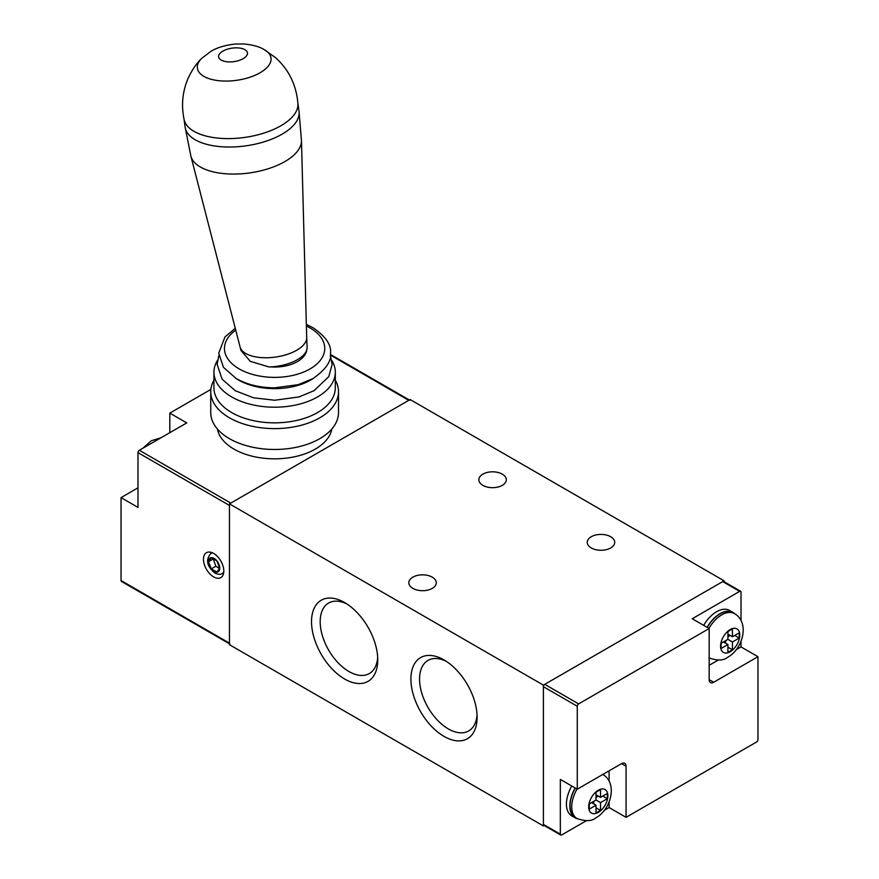 <?xml version="1.0" encoding="UTF-8"?>
<svg xmlns="http://www.w3.org/2000/svg" width="879" height="879" viewBox="0 0 879 879"><rect width="100%" height="100%" fill="white"/><g stroke="black" fill="none" stroke-linecap="round" stroke-linejoin="round"><path stroke-width="1.32" d="M344.645 679.027A46.818 27.029 -120 0 0 377.75 659.909A46.818 27.029 -120 0 0 344.645 602.565L344.645 602.565A46.818 27.029 -120 0 0 311.529 621.673A46.818 27.029 -120 0 0 344.645 679.027M444.016 736.393A46.818 27.029 -120 0 0 477.121 717.286A46.818 27.029 -120 0 0 444.016 659.931L444.016 659.931A46.818 27.029 -120 0 0 410.911 679.049A46.818 27.029 -120 0 0 444.016 736.393M229.452 503.876L543.398 685.126L724.076 580.81L410.141 399.549L229.452 503.876L229.452 644.703L543.398 825.952L544.189 825.502M543.398 685.126L543.398 825.952M724.076 580.81L724.076 581.722M482.868 485.351A13.734 7.933 0 0 0 497.833 487.076A13.734 7.933 0 0 0 506.315 479.747A13.734 7.933 0 0 0 502.294 474.144A13.734 7.933 0 0 0 487.318 472.419A13.734 7.933 0 0 0 478.846 479.747A13.734 7.933 0 0 0 482.868 485.351M591.281 547.947A13.734 7.933 0 0 0 606.246 549.661A13.734 7.933 0 0 0 614.729 542.343A13.734 7.933 0 0 0 610.696 536.728A13.734 7.933 0 0 0 595.731 535.014A13.734 7.933 0 0 0 587.249 542.343A13.734 7.933 0 0 0 591.281 547.947M412.844 588.37A13.734 7.933 0 0 0 427.82 590.095A13.734 7.933 0 0 0 436.292 582.766A13.734 7.933 0 0 0 432.27 577.151A13.734 7.933 0 0 0 417.305 575.437A13.734 7.933 0 0 0 408.823 582.766A13.734 7.933 0 0 0 412.844 588.37M446.257 661.316A40.709 23.502 -120 0 0 428.447 660.162A40.709 23.502 -120 0 0 421.634 692.63A40.709 23.502 -120 0 0 448.345 728.911A40.709 23.502 -120 0 0 469.144 730.658A40.709 23.502 -120 0 0 477.055 714.649M346.875 603.939A40.709 23.502 -120 0 0 329.065 602.796A40.709 23.502 -120 0 0 322.252 635.253A40.709 23.502 -120 0 0 348.963 671.534A40.709 23.502 -120 0 0 369.762 673.281A40.709 23.502 -120 0 0 377.673 657.283M723.406 641.967L727.922 644.571L727.922 652.394L732.438 649.79L732.438 641.967L739.217 638.055L739.217 632.836L732.438 636.748L732.438 628.924L727.922 631.529L727.922 639.352L732.438 641.967M727.922 647.186L732.438 649.79M727.922 639.352L721.143 643.263L721.143 648.482L727.922 644.571M727.922 636.748L730.174 635.44M725.658 643.263L725.658 640.659M734.701 635.44L739.217 638.055M727.922 634.144L732.438 636.748M707.243 627.419A25.557 14.756 -60 0 1 720.011 613.927A25.557 14.756 -60 0 1 732.789 612.663L734.481 613.641A25.557 14.756 -60 0 0 721.714 614.904A25.557 14.756 -60 0 0 708.935 628.397M707.079 627.32A25.876 14.932 -60 0 1 720.011 613.663A25.876 14.932 -60 0 1 732.954 612.388A25.876 14.932 -60 0 1 734.833 613.85M703.694 625.365A25.876 14.932 -60 0 1 716.627 611.707A25.876 14.932 -60 0 1 729.559 610.433L732.954 612.388M741.019 620.508L741.019 592.149A1.912 1.11 120 0 0 740.623 591.27A1.912 1.11 120 0 0 739.668 591.369L692.234 618.75L709.177 628.529L578.624 703.903A1.912 1.11 120 0 0 577.272 706.255L577.272 789.188L621.541 763.631L626.057 766.235A6.384 3.692 120 0 0 624.738 763.313A6.384 3.692 120 0 0 621.541 763.631M709.177 665.304L718.143 660.129M736.13 649.746L741.019 646.922L741.019 641.274M741.019 646.922L757.962 656.701L757.962 739.635A1.912 1.11 120 0 1 756.599 741.986L626.057 817.349L626.057 766.235M740.623 591.27L723.681 581.491A1.912 1.11 120 0 0 722.725 581.59L544.749 684.345A1.912 1.11 120 0 0 543.398 686.686L543.398 824.392A1.912 1.11 120 0 0 543.793 825.271L560.736 835.05A1.912 1.11 120 0 0 561.692 834.951L586.249 820.777M709.177 628.529L709.177 679.654A6.384 3.692 120 0 0 710.496 682.576A6.384 3.692 120 0 0 713.693 682.258L757.962 656.701M577.382 818.745A25.876 14.932 -60 0 1 575.174 817.855L571.789 815.899A25.876 14.932 -60 0 1 571.789 786.024M577.272 789.188L560.33 779.409L560.33 834.171A1.912 1.11 120 0 0 560.736 835.05M604.225 810.394L609.114 807.57L609.114 801.923M609.114 781.156L609.114 770.795M609.114 807.57L626.057 817.349M575.174 817.855A25.876 14.932 -60 0 1 575.174 787.98M577.031 789.045A25.557 14.756 -60 0 0 577.031 818.547L575.338 817.569A25.557 14.756 -60 0 1 575.338 788.067M607.312 793.484L600.533 797.396L600.533 789.573L596.017 792.188L596.017 800.011L589.249 803.922L589.249 809.13L596.017 805.219L596.017 813.053L600.533 810.438L600.533 802.615L607.312 798.703L607.312 793.484M596.017 794.792L600.533 797.396M602.796 796.099L607.312 798.703M596.017 797.396L598.28 796.099M596.017 800.011L600.533 802.615M593.764 803.922L593.764 801.307M596.017 807.834L600.533 810.438M591.501 802.615L596.017 805.219M210.872 389.419L169.823 413.119L186.766 422.898L139.332 450.279A1.912 1.11 120 0 0 137.981 452.63L137.981 507.392L121.038 497.613L121.038 580.547A1.912 1.11 120 0 0 121.434 581.426L229.452 643.791M213.641 576.899A14.372 8.296 -120 0 0 220.827 577.613A14.372 8.296 -120 0 0 223.035 566.087A14.372 8.296 -120 0 0 213.641 553.429A14.372 8.296 -120 0 0 206.455 552.715A14.372 8.296 -120 0 0 204.247 564.23A14.372 8.296 -120 0 0 213.641 576.899M137.981 452.63L229.452 505.436L229.452 643.142A1.912 1.11 120 0 0 229.848 644.021M217.432 429.029A57.498 33.193 0 0 0 233.968 449.103A57.498 33.193 0 0 0 293.883 456.915A57.498 33.193 0 0 0 331.822 429.029M409.746 400.242A1.912 1.11 120 0 0 408.779 400.341L230.803 503.096L139.332 450.279M121.038 497.613L137.981 487.834M169.823 432.677L169.823 413.119M216.882 572.097L219.673 568.12L216.882 560.934L211.301 557.704L208.51 561.681L211.301 568.867L216.882 572.097M213.212 558.813L215.816 566.263L219.497 568.383M215.816 566.263L211.301 568.867M213.026 559.066L208.51 561.681M306.782 349.864A32.259 18.624 180 0 1 270.512 366.906M306.694 337.613L307.123 347.128A32.754 15.339 -8 0 1 297.432 359.654A32.754 15.339 -8 0 1 268.952 366.961L250.251 361.313L240.923 350.369L240.077 346.963A33.688 15.778 -8 0 0 262.206 357.665A33.688 15.778 -8 0 0 296.728 350.227A33.688 15.778 -8 0 0 306.694 337.613L301.464 140.618L299.014 111.204A57.498 26.93 -8 0 1 282.115 134.157A57.498 26.93 -8 0 1 221.783 146.76A57.498 26.93 -8 0 1 185.139 127.18L190.886 156.132A55.904 26.183 -8 0 0 227.617 173.899A55.904 26.183 -8 0 0 284.917 161.549A55.904 26.183 -8 0 0 301.464 140.618M201.698 58.366C196.566 63.211 192.007 69.946 188.018 78.572C182.447 91.537 181.151 105.271 184.14 119.742A57.498 26.93 -8 0 0 221.585 138.41A57.498 26.93 -8 0 0 280.928 125.741A57.498 26.93 -8 0 0 297.926 103.777C296.432 85.23 288.982 69.87 275.577 57.673L264.161 49.598C259.492 46.697 252.669 44.807 243.67 43.95L234.924 44.071C224.826 45.247 216.816 47.686 210.883 51.378L201.698 58.366A37.149 17.393 -8 0 0 212.125 79.539A37.149 17.393 -8 0 0 260.074 72.759A37.149 17.393 -8 0 0 264.161 49.598M331.779 360.401A60.684 35.039 180 0 1 335.317 372.169A60.684 35.039 180 0 1 297.849 404.538A60.684 35.039 180 0 1 231.715 396.945A60.684 35.039 180 0 1 213.938 372.169A60.684 35.039 180 0 1 217.465 360.401M335.317 372.169L335.317 387.815A60.684 35.039 180 0 1 297.849 420.184A60.684 35.039 180 0 1 231.715 412.592A60.684 35.039 180 0 1 213.938 387.815L213.938 372.169M335.317 380.211A63.881 36.885 180 0 1 338.503 391.726A63.881 36.885 180 0 1 299.069 425.81A63.881 36.885 180 0 1 229.452 417.811A63.881 36.885 180 0 1 210.74 391.726A63.881 36.885 180 0 1 213.938 380.211M338.503 391.726L338.503 412.592A63.881 36.885 180 0 1 299.069 446.664A63.881 36.885 180 0 1 229.452 438.676A63.881 36.885 180 0 1 210.74 412.592L210.74 391.726M730.174 651.746A13.57 7.834 -60 0 1 720.582 646.208A13.57 7.834 -60 0 1 730.174 629.573A13.57 7.834 -60 0 1 739.777 635.121A13.57 7.834 -60 0 1 730.174 651.746M739.668 591.369L722.725 581.59M578.624 703.903L544.749 684.345M577.272 706.255L543.398 686.686M560.33 834.171L543.398 824.392M598.28 812.394A13.57 7.834 -60 0 1 588.677 806.856A13.57 7.834 -60 0 1 598.28 790.232A13.57 7.834 -60 0 1 607.872 795.77A13.57 7.834 -60 0 1 598.28 812.394M709.177 679.654L713.693 682.258M121.038 580.547L229.452 643.142M330.438 355.105L408.779 400.341M212.784 552.968A11.504 6.636 -120 0 0 210.828 553.506L212.202 552.715M210.828 553.506C205.488 559.758 206.818 566.263 214.817 573.031C218.102 574.58 220.607 574.712 222.332 573.427A11.504 6.636 -120 0 0 223.771 571.998M214.091 571.416A7.988 4.615 -120 0 0 219.739 568.164A7.988 4.615 -120 0 0 214.091 558.385A7.988 4.615 -120 0 0 208.444 561.637A7.988 4.615 -120 0 0 214.091 571.416M306.386 326.032A50.147 28.952 180 0 1 310.078 327.966A50.147 28.952 180 0 1 310.078 368.905A50.147 28.952 180 0 1 239.165 368.905A50.147 28.952 180 0 1 235.737 330.152M222.925 51.092A14.536 6.801 -8 0 0 222.772 60.816A14.536 6.801 -8 0 0 243.175 58.662A14.536 6.801 -8 0 0 243.329 48.949A14.536 6.801 -8 0 0 222.925 51.092M313.693 378.157A51.103 29.501 180 0 1 238.484 379.992A51.103 29.501 180 0 1 235.561 378.157M708.935 657.899C717.473 660.865 723.736 660.645 727.702 657.228C743.03 648.966 749.93 622.343 734.481 613.641M577.031 818.547C585.579 821.513 591.831 821.294 595.797 817.877C611.136 809.614 618.025 783.002 602.587 774.289M137.981 477.473L137.981 456.706M142.87 448.235L151.298 440.753L160.857 437.852M409.339 400.011L330.482 354.479M222.332 573.427L223.705 572.625M240.077 346.963L190.886 156.132M184.019 119.225L185.139 127.18M297.893 103.25L299.014 111.204M235.264 328.296L224.947 336.976L218.728 353.171L223.497 367.389L236.286 378.585C247.175 384.672 259.986 387.749 274.72 387.837L298.355 384.639L313.067 378.519C325.779 369.565 331.603 361.159 330.515 353.292C331.548 344.986 325.691 336.448 312.957 327.68L306.342 324.417M218.849 355.457L217.135 364.389L222.079 379.168L235.297 390.737L253.537 397.813L274.72 400.242L298.948 396.956L314.067 390.683L328.768 376.641L332.119 364.51L330.405 355.457"/></g></svg>
